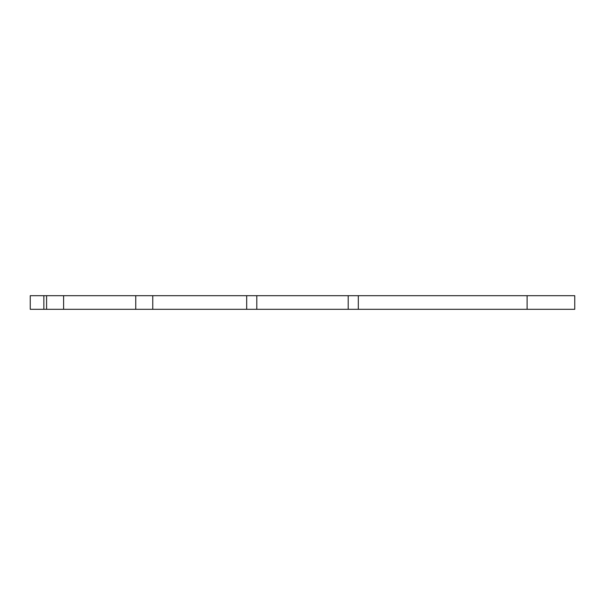 <?xml version="1.0" encoding="UTF-8"?>
<svg xmlns="http://www.w3.org/2000/svg" width="605" height="605" viewBox="0 0 605 605"><rect width="100%" height="100%" fill="white"/><g stroke="black" fill="none" stroke-linecap="round" stroke-linejoin="round"><path stroke-width="0.91" d="M574.75 295.694L358.311 295.694L358.311 309.306L574.75 309.306L574.75 295.694M43.862 295.694L30.25 295.694L30.25 309.306L46.585 309.306L46.585 295.694L43.862 295.694L43.862 309.306M46.585 295.694L152.762 295.694L152.762 309.306L246.689 309.306L246.689 295.694L152.762 295.694M246.689 295.694L358.311 295.694M358.311 309.306L246.689 309.306M152.762 309.306L46.585 309.306M256.8 309.306L256.8 295.694M135.747 309.306L135.747 295.694M63.601 309.306L63.601 295.694M348.2 309.306L348.2 295.694M527.106 295.694L527.106 309.306"/></g></svg>
